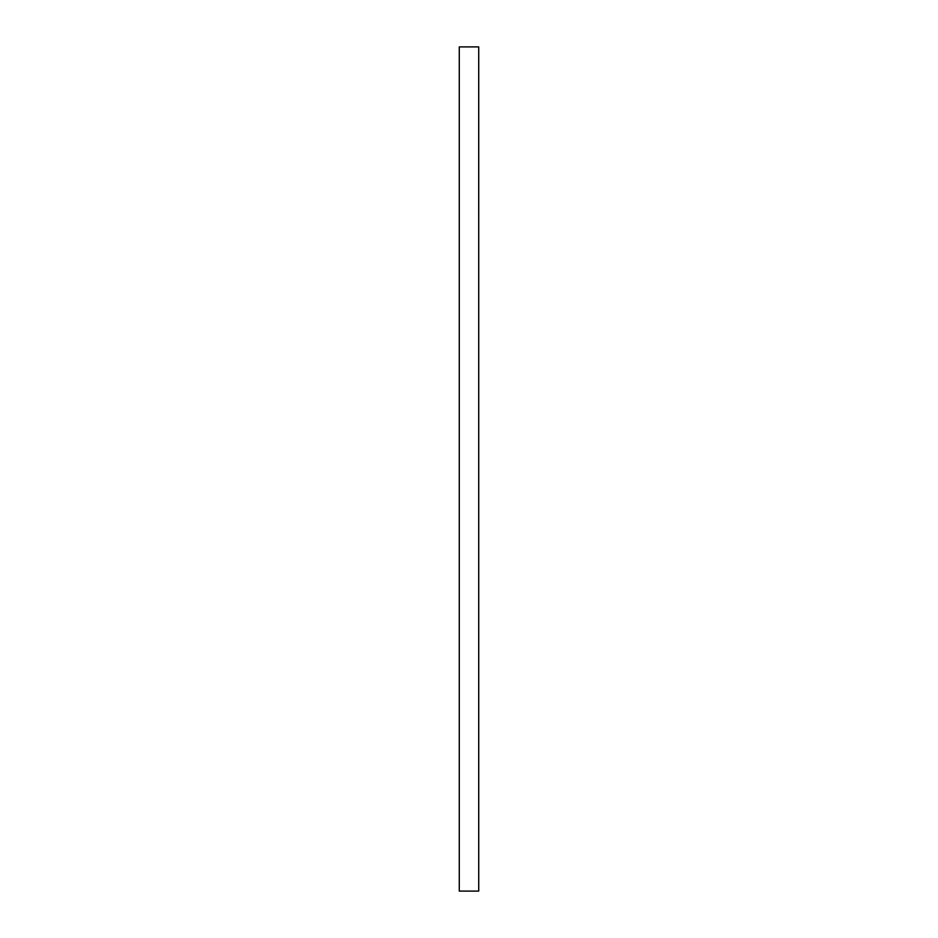 <?xml version="1.0" encoding="UTF-8"?>
<svg xmlns="http://www.w3.org/2000/svg" width="938" height="938" viewBox="0 0 938 938"><rect width="100%" height="100%" fill="white"/><g stroke="black" fill="none" stroke-linecap="round" stroke-linejoin="round"><path stroke-width="0.7" stroke-dasharray="4.69 3.52" d="M459.28 891.1L459.28 46.9L478.72 46.9L478.72 891.1L459.28 891.1M478.72 887.266L478.532 50.734L478.72 887.266"/><path stroke-width="1.41" d="M459.28 46.9L459.28 891.1L478.72 891.1L478.72 46.9L459.28 46.9"/></g></svg>
